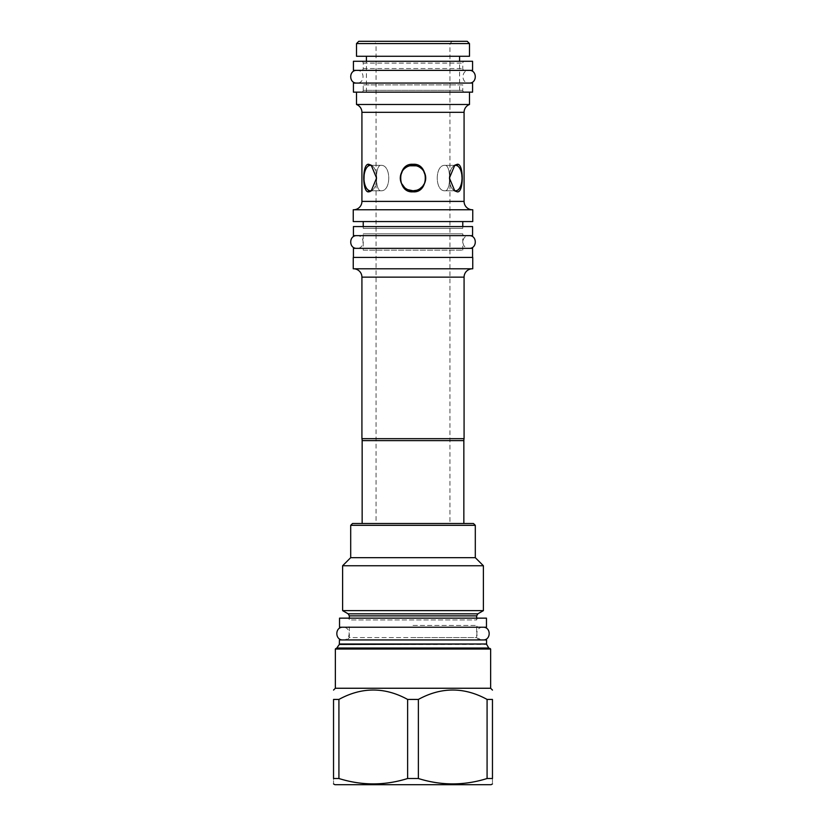 <?xml version="1.0" encoding="UTF-8"?>
<svg xmlns="http://www.w3.org/2000/svg" width="826" height="826" viewBox="0 0 826 826"><rect width="100%" height="100%" fill="white"/><g stroke="black" fill="none" stroke-linecap="round" stroke-linejoin="round"><path stroke-width="0.62" stroke-dasharray="4.13 3.1" d="M339.445 639.943L486.555 639.943M413 625.416L476.664 625.416L413 625.416M346.982 639.943L349.336 637.579L413 637.579L349.336 637.579L349.336 625.416A1.817 1.817 0 0 1 347.519 627.233L478.481 627.233A1.817 1.817 0 0 1 476.664 625.416L476.664 637.579L413 637.579L476.664 637.579L479.018 639.943M490.097 648.482L335.903 648.482M490.644 688.254L335.356 688.254M338.918 699.426L338.918 778.515L333.539 778.515C333.539 785.681 333.539 785.681 333.539 778.515L333.539 699.426L338.918 699.426C361.819 686.902 384.72 686.902 407.621 699.426L418.379 699.426C441.28 686.902 464.181 686.902 487.082 699.426L492.461 699.426L492.461 778.515C492.461 785.681 492.461 785.681 492.461 778.515L487.082 778.515C464.181 785.681 441.28 785.681 418.379 778.515L418.379 699.426M487.082 699.426L487.082 778.515M407.621 699.426L407.621 778.515L418.379 778.515M334.902 784.7L491.098 784.7M338.918 778.515C361.819 785.681 384.72 785.681 407.621 778.515M347.519 627.233L478.481 627.233M339.527 627.233L486.473 627.233M339.527 618.147L486.473 618.147M347.519 618.147L478.481 618.147L347.519 618.147A1.817 1.817 0 0 1 349.336 619.965L476.664 619.965A1.817 1.817 0 0 1 478.481 618.147M476.664 618.147L476.664 619.965L349.336 619.965L349.336 618.147M483.386 610.631L342.614 610.631M342.614 565.748L483.386 565.748M475.301 557.664L350.699 557.664M350.699 525.336L475.301 525.336M352.516 523.519L473.484 523.519M362.149 523.519L463.851 523.519L362.149 523.519M464.078 438.668L361.922 438.668M353.559 268.791L472.441 268.791L353.559 268.791M353.249 268.791L472.751 268.791M353.249 257.433L472.751 257.433M353.425 257.433L472.575 257.433L353.425 257.433M353.425 248.358L472.575 248.358M361.416 248.358L464.584 248.358L361.416 248.358A1.817 1.817 0 0 1 363.233 250.175L462.766 250.175A1.817 1.817 0 0 1 464.584 248.358M462.766 250.175L462.766 233.82L363.233 233.82L462.766 233.82A1.817 1.817 0 0 0 464.584 235.637L361.416 235.637A1.817 1.817 0 0 0 363.233 233.82L363.233 250.175L462.766 250.175M361.416 235.637L464.584 235.637M353.425 235.637L472.575 235.637M353.425 226.561L472.575 226.561M361.416 226.561L464.584 226.561L361.416 226.561A1.817 1.817 0 0 1 363.233 228.379L462.766 228.379A1.817 1.817 0 0 1 464.584 226.561M462.766 226.561L462.766 228.379L363.233 228.379L363.233 226.561M363.233 221.564L462.766 221.564L363.233 221.564M353.249 221.564L472.751 221.564M353.249 209.763L472.751 209.763M353.559 209.763L472.441 209.763L353.559 209.763M413 164.302C396.645 162.856 396.645 193.274 413 191.828C429.355 193.274 429.355 162.856 413 164.302M461.786 171.498L457.243 164.302L454.785 165.2L449.416 178.065L454.785 190.93L457.243 191.828L461.641 185.458L461.806 171.694M370.048 191.57L371.215 190.93L376.584 178.065L371.215 165.2L368.757 164.302L364.359 170.672L364.194 184.435M364.214 184.632L368.757 191.828M469.488 92.151L356.512 92.151L469.488 92.151M356.512 104.499L469.488 104.499M353.425 92.151L472.575 92.151M353.425 83.075L472.575 83.075M361.416 83.075L464.584 83.075L361.416 83.075A1.817 1.817 0 0 1 363.233 84.892L462.766 84.892A1.817 1.817 0 0 1 464.584 83.075M363.233 90.344L363.233 84.892L462.766 84.892L462.766 90.344A1.817 1.817 0 0 0 464.584 92.151L361.416 92.151A1.817 1.817 0 0 0 363.233 90.344L462.766 90.344L363.233 90.344M361.416 92.151L464.584 92.151M459.586 92.151L366.414 92.151L459.586 92.151L459.586 61.279M366.414 56.282L459.586 56.282L366.414 56.282M366.414 92.151L366.414 61.279M356.512 56.282L469.488 56.282M356.512 43.572L469.488 43.572M358.783 41.3L467.217 41.3M373.796 41.3L452.204 41.3L373.796 41.3L376.067 43.572L449.933 43.572L376.067 43.572L376.067 523.519L449.933 523.519L376.067 523.519M452.204 41.3L449.933 43.572L449.933 523.519M444.987 165.355C434.672 164.611 434.672 191.518 444.987 190.775C451.079 191.518 451.079 164.611 444.987 165.355C451.079 164.611 451.079 191.518 444.987 190.775C434.672 191.518 434.672 164.611 444.987 165.355L455.663 165.355A12.71 6.36 90 0 1 462.023 178.065A12.71 6.36 90 0 1 455.663 190.775A12.71 6.36 90 0 1 453.546 190.052A12.71 6.36 90 0 1 449.313 178.065A12.71 6.36 90 0 1 453.546 166.078A12.71 6.36 90 0 1 455.663 165.355L444.987 165.355M414.776 165.479L411.224 165.479M406.165 167.348L407.776 166.47L406.165 167.337M402.386 171.065L400.414 176.299M400.29 178.519L401.405 183.269L404.688 187.678M406.165 188.782L407.776 189.66L406.165 188.793M411.224 190.651L414.776 190.651M418.224 189.66L419.835 188.793L418.224 189.66M421.312 187.678L424.595 183.279L425.71 178.519M425.71 178.065L425.586 176.299L425.71 178.065M425.586 176.299L423.614 171.065M419.835 167.348L418.224 166.47L419.835 167.337M381.013 165.355C374.921 164.611 374.921 191.518 381.013 190.775C391.328 191.518 391.328 164.611 381.013 165.355C391.328 164.611 391.328 191.518 381.013 190.775C374.921 191.518 374.921 164.611 381.013 165.355L370.337 165.355A12.71 6.36 -90 0 1 372.454 166.078A12.71 6.36 -90 0 1 376.687 178.065A12.71 6.36 -90 0 1 372.454 190.052A12.71 6.36 -90 0 1 370.337 190.775A12.71 6.36 -90 0 1 363.977 178.065A12.71 6.36 -90 0 1 370.337 165.355L381.013 165.355M413 165.355A12.71 12.71 0 0 1 425.71 178.065A12.71 12.71 0 0 1 413 190.775A12.71 12.71 0 0 1 400.29 178.065A12.71 12.71 0 0 1 413 165.355M444.987 190.775L455.663 190.775L444.987 190.775M381.013 190.775L370.337 190.775L381.013 190.775M454.124 165.727A12.71 6.36 90 0 0 453.546 166.078A12.71 6.36 90 0 0 449.313 178.065A12.71 6.36 90 0 0 453.546 190.052A12.71 6.36 90 0 0 454.124 190.403M371.876 190.403A12.71 6.36 -90 0 0 372.454 190.052A12.71 6.36 -90 0 0 376.687 178.065A12.71 6.36 -90 0 0 372.454 166.078A12.71 6.36 -90 0 0 371.876 165.727M342.986 627.233L483.014 627.233L342.986 627.233C351.184 626.841 351.184 640.336 342.986 639.943L483.014 639.943C474.816 640.336 474.816 626.841 483.014 627.233M342.986 639.943L483.014 639.943M356.873 70.365L469.127 70.365L356.873 70.365C365.082 69.973 365.082 83.467 356.873 83.075L469.127 83.075C460.918 83.467 460.918 69.973 469.127 70.365M356.873 83.075L469.127 83.075M361.416 61.279A1.817 1.817 0 0 1 363.233 63.096L363.233 68.548A1.817 1.817 0 0 1 361.416 70.365L464.584 70.365A1.817 1.817 0 0 1 462.766 68.548L462.766 63.096A1.817 1.817 0 0 1 464.584 61.279L361.416 61.279L464.584 61.279M361.416 70.365L464.584 70.365M353.425 70.365L472.575 70.365M353.425 61.279L472.575 61.279M356.873 235.637L469.127 235.637L356.873 235.637C365.082 235.245 365.082 248.75 356.873 248.358L469.127 248.358C460.918 248.75 460.918 235.245 469.127 235.637M356.873 248.358L469.127 248.358M339.445 643.991L486.555 643.991M339.321 644.445L486.679 644.445M337.256 648.028L488.744 648.028M490.644 649.029L335.356 649.029M349.336 615.876L476.664 615.876M348.159 613.832L477.841 613.832M362.149 440.609L463.851 440.609M361.922 277.144L464.078 277.144M361.922 201.399L464.078 201.399M361.922 112.315L464.078 112.315M363.233 63.096L462.766 63.096L363.233 63.096M363.233 68.548L462.766 68.548L363.233 68.548M453.546 190.052L454.785 190.93L453.546 190.052M453.546 166.078L454.785 165.2L453.546 166.078M372.454 166.078L371.215 165.2L372.454 166.078M372.454 190.052L371.215 190.93L372.454 190.052"/><path stroke-width="1.24" d="M339.445 643.991L486.555 643.991L486.555 639.943L339.445 639.943L339.321 644.445L336.461 648.482M490.644 649.029L335.356 649.029L335.903 648.482L490.097 648.482L490.644 649.029L490.644 688.254L335.356 688.254L333.539 690.071M487.082 699.426L487.082 778.515L492.461 778.515C492.461 785.681 492.461 785.681 492.461 778.515L492.461 699.426C492.461 686.902 492.461 686.902 492.461 699.426C492.461 686.902 492.461 686.902 492.461 699.426L487.082 699.426C464.181 686.902 441.28 686.902 418.379 699.426L407.621 699.426C384.72 686.902 361.819 686.902 338.918 699.426L338.918 778.515L333.539 778.515C333.539 785.681 333.539 785.681 333.539 778.515L333.539 699.426L338.918 699.426M333.539 699.426C333.539 686.902 333.539 686.902 333.539 699.426C333.539 686.902 333.539 686.902 333.539 699.426M407.621 699.426L407.621 778.515C384.72 785.681 361.819 785.681 338.918 778.515M418.379 699.426L418.379 778.515L407.621 778.515M487.082 778.515C464.181 785.681 441.28 785.681 418.379 778.515M492.461 783.915L491.098 784.7L334.902 784.7L333.539 783.915M339.527 627.233L486.473 627.233L486.473 618.147L339.527 618.147L339.527 627.233M348.159 613.832L342.614 610.631L483.386 610.631L477.841 613.832L348.159 613.832L349.336 615.876L349.336 618.147M475.301 525.336L350.699 525.336L352.516 523.519L473.484 523.519L475.301 525.336L475.301 557.664L483.386 565.748L342.614 565.748L342.614 610.631M350.699 525.336L350.699 557.664L475.301 557.664M362.149 523.519L362.149 440.609A8.353 8.353 -90 0 0 361.922 438.668L464.078 438.668A8.353 8.353 90 0 0 463.851 440.609L463.851 523.519M353.559 268.791A8.353 8.353 0 0 1 361.922 277.144L361.922 438.668M464.078 438.668L464.078 277.144L361.922 277.144M472.441 268.791A8.353 8.353 0 0 0 464.078 277.144M472.751 268.791L353.249 268.791L353.249 257.433L472.751 257.433L472.751 268.791M353.425 257.433L353.425 248.358L472.575 248.358L472.575 257.433M353.425 235.637L472.575 235.637L472.575 226.561L353.425 226.561L353.425 235.637M363.233 226.561L363.233 221.564M462.766 226.561L462.766 221.564M472.751 221.564L353.249 221.564L353.249 209.763L472.751 209.763L472.751 221.564M472.441 209.763A8.353 8.353 90 0 1 464.078 201.399L361.922 201.399A8.353 8.353 -90 0 1 353.559 209.763M361.922 201.399L361.922 112.315A8.353 8.353 0 0 0 356.512 104.499L356.512 92.151M464.078 201.399L464.078 112.315L361.922 112.315M368.757 191.828C362.087 193.274 362.087 162.856 368.757 164.302L371.215 165.2L376.584 178.065L371.215 190.93L368.757 191.828L370.048 191.57M457.243 164.302C463.913 162.856 463.913 193.274 457.243 191.828L454.785 190.93L449.416 178.065L454.785 165.2L457.243 164.302M413 164.302C429.355 162.856 429.355 193.274 413 191.828C396.645 193.274 396.645 162.856 413 164.302M464.078 112.315A8.353 8.353 0 0 1 469.488 104.499L356.512 104.499M469.488 104.499L469.488 92.151M353.425 92.151L472.575 92.151L472.575 83.075L353.425 83.075L353.425 92.151M459.586 61.279L459.586 56.282M366.414 61.279L366.414 56.282M469.488 43.572L469.488 56.282L356.512 56.282L356.512 43.572L358.783 41.3L467.217 41.3L469.488 43.572L356.512 43.572M411.224 165.479L409.613 165.809M409.479 165.85L407.776 166.47L409.479 165.85M406.165 167.337L404.688 168.442L406.165 167.348M402.386 171.065L400.414 176.299M400.29 178.519L401.405 183.279L404.688 187.678M416.438 190.3L413 190.775L407.776 189.66L411.224 190.651M414.776 190.651L416.521 190.279M421.312 187.678L419.835 188.782L422.623 186.366L424.595 183.269L425.71 178.519M425.586 176.299L423.614 171.065M419.835 167.337L421.312 168.442L419.835 167.348M418.224 166.47L416.521 165.85L418.224 166.47M416.304 165.789L414.776 165.479M409.696 165.789L416.387 165.809M454.124 190.403A12.71 6.36 90 0 0 455.663 190.775A12.71 6.36 90 0 0 462.023 178.065A12.71 6.36 90 0 0 455.663 165.355A12.71 6.36 90 0 0 454.124 165.727M413 165.355A12.71 12.71 0 0 0 400.29 178.065A12.71 12.71 0 0 0 413 190.775A12.71 12.71 0 0 0 425.71 178.065A12.71 12.71 0 0 0 413 165.355M371.876 165.727A12.71 6.36 -90 0 0 370.337 165.355A12.71 6.36 -90 0 0 363.977 178.065A12.71 6.36 -90 0 0 370.337 190.775A12.71 6.36 -90 0 0 371.876 190.403M342.986 627.233C334.778 626.841 334.778 640.336 342.986 639.943M483.014 627.233C491.222 626.841 491.222 640.336 483.014 639.943M356.873 70.365C348.675 69.973 348.675 83.467 356.873 83.075M469.127 70.365C477.325 69.973 477.325 83.467 469.127 83.075M353.425 70.365L472.575 70.365L472.575 61.279L353.425 61.279L353.425 70.365M356.873 235.637C348.675 235.245 348.675 248.75 356.873 248.358M469.127 235.637C477.325 235.245 477.325 248.75 469.127 248.358M486.555 643.991L339.321 644.445M486.679 644.445L488.744 648.028L337.256 648.028M477.841 613.832L476.664 615.876L349.336 615.876M463.851 440.609L362.149 440.609M488.744 648.028L489.539 648.482M335.356 649.029L335.356 688.254M490.644 688.254L492.461 690.071M476.664 615.876L476.664 618.147M483.386 565.748L483.386 610.631M350.699 557.664L342.614 565.748"/></g></svg>
